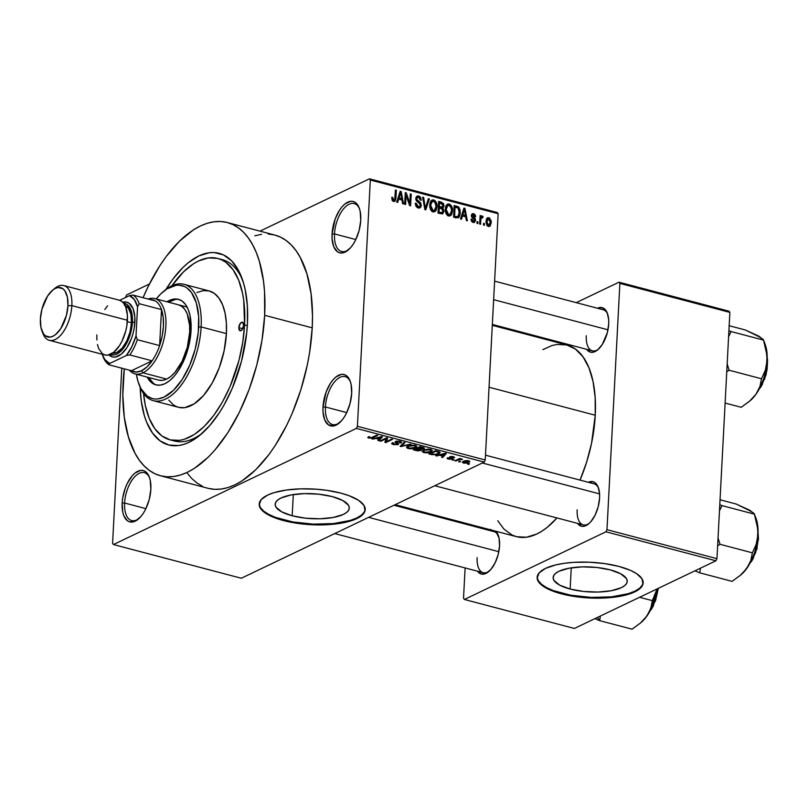 <?xml version="1.0" encoding="UTF-8"?>
<svg xmlns="http://www.w3.org/2000/svg" width="808" height="808" viewBox="0 0 808 808"><rect width="100%" height="100%" fill="white"/><g stroke="black" fill="none" stroke-linecap="round" stroke-linejoin="round"><path stroke-width="1.21" d="M334.502 233.936A24.775 12.271 -75.2 0 0 348.793 249.531A24.775 12.271 104.8 0 1 341.572 251.49A24.775 12.271 104.8 0 1 334.502 233.936L355.813 239.552L334.502 233.936A24.775 12.271 104.8 0 1 354.207 203.576A24.775 12.271 104.8 0 1 359.52 208.848A24.775 12.271 -75.2 0 0 344.996 207.282A24.775 12.271 -75.2 0 0 334.502 233.936L332.058 233.997L334.502 233.936M360.752 220.281A26.543 13.15 104.8 0 1 348.096 250.137A26.543 13.15 104.8 0 1 332.058 233.997L332.078 238.744L333.744 246.713L337.34 251.702L339.703 252.823L342.319 252.965L345.097 252.106L350.682 247.581L353.288 244.087L355.621 239.946L359.156 230.361L360.752 220.281L360.156 211.252L359.055 207.575L355.459 202.576L353.096 201.455L350.48 201.323L344.885 204L342.117 206.707L339.522 210.201L335.199 218.978L332.058 233.997A26.543 13.15 104.8 0 1 343.652 205.091A26.543 13.15 104.8 0 1 359.217 207.969A26.543 13.15 104.8 0 1 360.752 220.281M325.432 406.99A24.775 12.271 -75.2 0 0 339.724 422.584A24.775 12.271 104.8 0 1 332.502 424.543A24.775 12.271 104.8 0 1 325.432 406.99L346.743 412.605L325.432 406.99A24.775 12.271 104.8 0 1 345.137 376.629A24.775 12.271 104.8 0 1 350.45 381.901A24.775 12.271 -75.2 0 0 335.926 380.336A24.775 12.271 -75.2 0 0 325.432 406.99L322.988 407.06L325.432 406.99M351.682 393.334A26.543 13.15 104.8 0 1 339.027 423.19A26.543 13.15 104.8 0 1 322.988 407.06L323.008 411.797L324.675 419.766L328.28 424.766L333.25 426.018L336.027 425.159L341.612 420.635L344.218 417.14L346.551 412.999L350.086 403.414L351.682 393.334L351.086 384.305L349.985 380.629L346.39 375.629L344.026 374.508L341.41 374.377L335.815 377.053L333.048 379.76L330.452 383.255L326.129 392.031L322.988 407.06A26.543 13.15 104.8 0 1 334.583 378.144A26.543 13.15 104.8 0 1 350.147 381.022A26.543 13.15 104.8 0 1 351.682 393.334M124.604 503.01A24.775 12.271 -75.2 0 0 138.895 518.605A24.775 12.271 104.8 0 1 131.674 520.564A24.775 12.271 104.8 0 1 124.604 503.01L145.915 508.636L124.604 503.01A24.775 12.271 104.8 0 1 144.309 472.66A24.775 12.271 104.8 0 1 149.621 477.922A24.775 12.271 -75.2 0 0 135.088 476.356A24.775 12.271 -75.2 0 0 124.604 503.01L122.16 503.081L124.604 503.01M150.844 489.365A26.543 13.15 104.8 0 1 138.198 519.211A26.543 13.15 104.8 0 1 122.16 503.081L122.745 512.11L123.846 515.787L127.442 520.786L129.805 521.907L135.199 521.18L140.784 516.655L143.39 513.161L145.723 509.02L149.258 499.435L150.844 489.365L150.258 480.336L149.157 476.649L145.561 471.66L143.198 470.539L140.582 470.397L134.987 473.074L132.219 475.781L127.28 483.416L125.301 488.052L122.685 498.082L122.16 503.081A26.543 13.15 104.8 0 1 133.754 474.165A26.543 13.15 104.8 0 1 149.318 477.053A26.543 13.15 104.8 0 1 150.844 489.365M570.145 589.042L571.256 567.832L570.145 589.042L559.742 585.174L553.985 580.427L553.147 577.952L553.732 575.538L555.722 573.276L559.035 571.246L569.074 568.206L582.336 566.873L596.789 567.469L610.232 569.872A37.087 12.484 3 0 1 627.23 581.406A37.087 12.484 3 0 1 607.646 591.305A37.087 12.484 3 0 1 570.145 589.042A37.087 12.484 3 0 1 553.147 577.518A37.087 12.484 3 0 1 572.731 567.62A37.087 12.484 3 0 1 610.232 569.872L620.625 573.751L626.392 578.488L627.23 580.962L626.644 583.376L624.655 585.649L621.342 587.679L611.303 590.719L598.041 592.042L583.588 591.456L570.145 589.042M537.168 577.013A53.086 17.877 -177 0 0 561.499 593.183L561.459 593.84A53.086 17.877 3 0 1 537.138 577.346A53.086 17.877 3 0 1 565.166 563.186A53.086 17.877 3 0 1 618.847 566.408L604.667 563.59L589.234 562.186L573.882 562.338L564.348 563.297L555.813 564.893L545.562 568.367L539.158 572.862L537.138 577.972L539.683 583.275L546.582 588.305L557.227 592.628L565.974 594.93L575.639 596.668L591.072 598.061L606.424 597.92L615.959 596.96L628.291 594.335L634.745 591.88L639.481 588.981L643.006 584.022L641.966 578.74L636.472 573.569L630.553 570.408L618.847 566.408A53.086 17.877 3 0 1 643.168 582.901A53.086 17.877 3 0 1 615.14 597.072A53.086 17.877 3 0 1 561.459 593.84L561.499 593.183A53.086 17.877 -177 0 0 614.736 596.466A53.086 17.877 -177 0 0 643.178 582.568M292.193 515.777L293.304 494.567L292.193 515.777L281.8 511.898L276.033 507.161L275.195 504.687L275.781 502.273L277.77 500L281.083 497.981L291.122 494.93L304.384 493.607L318.837 494.193L332.28 496.607A37.087 12.484 3 0 1 349.278 508.131A37.087 12.484 3 0 1 329.694 518.029A37.087 12.484 3 0 1 292.193 515.777A37.087 12.484 3 0 1 275.195 504.253A37.087 12.484 3 0 1 294.779 494.355A37.087 12.484 3 0 1 332.28 496.607L342.683 500.475L348.44 505.222L349.278 507.697L348.692 510.111L346.703 512.373L343.39 514.403L333.351 517.443L320.089 518.776L305.636 518.191L292.193 515.777M259.216 503.748A53.086 17.877 -177 0 0 283.547 519.908L283.517 520.574A53.086 17.877 3 0 1 259.186 504.081A53.086 17.877 3 0 1 287.214 489.911A53.086 17.877 3 0 1 340.895 493.132L326.715 490.315L316.484 489.214L300.96 488.84L286.406 490.022L274.064 492.648L267.61 495.102L261.206 499.586L259.186 504.707L260.388 508.242L265.882 513.413L271.801 516.575L283.517 520.574L297.687 523.392L313.12 524.796L328.472 524.645L338.007 523.685L346.541 522.089L356.793 518.615L363.206 514.12L365.054 510.757L364.024 505.465L358.53 500.293L349.046 495.698L340.895 493.132A53.086 17.877 3 0 1 365.216 509.636A53.086 17.877 3 0 1 337.189 523.796A53.086 17.877 3 0 1 283.517 520.574L283.547 519.908A53.086 17.877 -177 0 0 336.784 523.19A53.086 17.877 -177 0 0 365.226 509.303M477.134 557.651A21.23 10.524 -75.2 0 0 489.284 571.084A21.23 10.524 104.8 0 1 483.194 572.7A21.23 10.524 104.8 0 1 477.134 557.651M499.556 545.824A23.008 11.393 104.8 0 1 488.587 571.7A23.008 11.393 104.8 0 1 477.467 571.185L481.316 574.034L485.982 573.407L490.83 569.478L495.112 562.863L498.172 554.561L499.556 545.824L499.041 537.997L495.829 531.22A23.008 11.393 104.8 0 1 498.223 535.159A23.008 11.393 104.8 0 1 499.556 545.824M586.285 335.764A21.23 10.524 -75.2 0 0 598.445 349.207A21.23 10.524 104.8 0 1 592.345 350.813A21.23 10.524 104.8 0 1 586.285 335.764M597.445 308.242A23.008 11.393 104.8 0 1 607.374 313.272A23.008 11.393 104.8 0 1 608.707 323.947A23.008 11.393 104.8 0 1 597.748 349.824A23.008 11.393 104.8 0 1 586.618 349.309L590.466 352.147L592.739 352.268L597.587 349.945L602.243 344.572L607.323 332.674L608.707 323.947L608.687 319.837L607.242 312.928L605.869 310.393L602.081 307.626L597.405 308.262M577.165 509.818A21.23 10.524 -75.2 0 0 589.325 523.261A21.23 10.524 104.8 0 1 583.225 524.867A21.23 10.524 104.8 0 1 577.165 509.818M588.325 482.295A23.008 11.393 104.8 0 1 598.253 487.325A23.008 11.393 104.8 0 1 599.587 498.001A23.008 11.393 104.8 0 1 588.618 523.867A23.008 11.393 104.8 0 1 577.498 523.362L581.346 526.2L583.618 526.321L588.466 523.998L590.86 521.655L595.143 515.039L598.203 506.727L599.587 498.001L599.566 493.89L598.122 486.982L595.001 482.649L592.961 481.679L588.285 482.315M391.89 443.956L397.314 444.764L398.778 443.612L396.294 441.804L399.314 441.663L400.344 442.208L399.879 442.784L400.919 442.986L401.596 442.117L399.485 441.148L396.405 441.158L394.991 442.218L397.425 444.147L394.011 444.198L393.031 443.602L393.526 442.915L392.496 442.703L391.89 443.956M172.245 440.31A93.789 46.47 -75.2 0 0 202.303 433.189A93.789 46.47 104.8 0 1 174.437 441.006L169.993 439.835A93.789 46.47 104.8 0 1 143.541 393.496L145.288 405.283L149.177 418.291L154.782 428.644L161.883 435.936L170.225 439.895L179.467 440.37L184.325 439.289L194.253 434.532L204.182 426.503L213.706 415.494L222.473 401.94L230.139 386.355L238.946 360.499L242.703 342.582L244.572 324.907A93.789 46.47 104.8 0 1 169.983 439.835M247.44 323.533A99.101 49.096 104.8 0 1 200.222 434.987A99.101 49.096 104.8 0 1 140.178 387.406L141.218 400.697L144.359 415.655L146.642 422.2L152.571 433.139L160.075 440.845L168.882 445.036L178.649 445.531L183.78 444.39L189.001 442.329L199.546 435.542L209.868 425.432L219.584 412.393L224.089 404.929L232.189 388.466L241.501 361.146L246.703 332.795L247.44 323.533L247.369 305.848L245.238 289.83L243.42 282.638L238.39 270.236L231.643 260.863L223.442 254.894L214.11 252.54L209.131 252.752L198.768 255.964L188.234 262.741L183.012 267.408L172.952 279.033L166.014 289.375A99.101 49.096 104.8 0 1 241.713 277.568A99.101 49.096 104.8 0 1 247.44 323.533M208.413 488.396L214.736 489.335L221.321 489.052L228.098 487.537L234.997 484.82L241.966 480.911L255.823 469.69L269.125 454.328L275.407 445.269L286.931 424.826L292.062 413.646L300.818 389.89L307.303 365.044L309.605 352.52L312.221 327.846A130.947 64.882 -75.2 0 0 274.831 235.057L227.27 222.523A130.947 64.882 104.8 0 1 264.66 315.302L312.221 327.846L312.514 315.938L311.05 293.556L306.909 273.791L300.253 257.409L296.061 250.682L291.334 245.036L286.133 240.501L280.507 237.138L274.498 234.966L268.175 234.027M123.119 382.982A130.947 64.882 104.8 0 1 124.301 368.842L122.826 394.89L124.291 417.271L128.432 437.027L135.088 453.419L139.289 460.136L144.006 465.792L149.207 470.327L154.833 473.69L160.843 475.851L167.175 476.801L173.75 476.508L180.527 475.003L187.436 472.276L194.405 468.367L208.252 457.156L215.009 449.955L227.836 432.724L239.37 412.282L249.147 389.416L256.803 365.004L262.034 339.976L264.66 315.302A130.947 64.882 104.8 0 1 160.509 475.771A130.947 64.882 104.8 0 1 123.119 382.982M160.509 475.771L208.07 488.305A130.947 64.882 -75.2 0 0 312.221 327.846L264.66 315.302L264.559 291.93L263.479 281.022L259.348 261.257L256.318 252.601L252.692 244.874L248.49 238.148L243.774 232.492L238.572 227.957L232.936 224.594L226.937 222.432L220.604 221.493L214.029 221.776L207.252 223.281L200.344 226.008L193.375 229.916L179.517 241.137L166.216 256.5L159.934 265.559L148.409 286.002L143.056 297.708A130.947 64.882 104.8 0 1 227.27 222.523M580.003 480.154L586.628 462.176L591.527 443.38L595.254 415.221L489.052 387.224L595.254 415.221A99.101 49.096 -75.2 0 0 566.953 345.006L492.294 325.321M126.543 294.95L149.399 284.022L126.543 294.95L125.472 297.526L126.543 294.95M259.994 231.149L369.448 178.81L497.274 212.504L498.142 213.716L370.316 180.022L357.409 426.291L485.234 459.984L498.142 213.716L485.234 459.984L484.194 462.105L241.289 578.245L113.453 544.552L356.368 428.412L484.194 462.105L241.289 578.245L113.453 544.552L112.585 543.35L121.766 368.165L112.585 543.35L113.453 544.552L356.368 428.412L484.194 462.105L485.234 459.984L357.409 426.291L356.368 428.412L357.409 426.291L370.316 180.022L369.448 178.81L370.316 180.022L498.142 213.716L497.274 212.504L369.448 178.81L259.994 231.149M463.539 463.115L467.307 463.105L469.832 461.53L467.872 460.55L464.711 460.732L462.348 462.004L463.539 463.115L463.58 462.439L463.539 463.115L468.751 462.58L469.842 461.62L468.579 460.701L463.428 461.206L462.287 462.196L463.539 463.115M455.864 461.025L459.55 459.388L462.58 459.308L459.954 459.065L460.732 458.691L459.782 458.439L454.914 460.772L462.58 459.308L459.954 459.065L460.732 458.691L459.782 458.439L454.914 460.772L455.864 461.025M452.207 458.954L450.904 456.5L452.712 456.55L453.116 457.722L454.157 457.924L454.197 456.995L454.157 457.924L453.349 456.682L449.834 456.783L451.339 458.49L451.389 457.591L451.147 458.762L449.107 458.793L447.612 457.752L448.349 459.106L451.48 459.207L452.733 458.419L450.874 456.985L454.51 457.621L452.904 456.581L449.43 457.096L451.339 458.49L450.743 458.894L447.39 457.914L447.238 458.601L448.349 459.106L448.389 458.439L448.349 459.106L452.743 458.469M431.603 454.631L436.613 454.651L439.401 453.49L440.128 452.409L435.532 450.692L428.836 453.894L431.603 454.631L431.634 454.056L431.603 454.631L438.572 453.955L439.552 451.844L435.532 450.692L428.836 453.894L431.603 454.631M423.846 448.864L423.907 447.703L423.846 448.864L422.927 447.369L419.988 446.602L413.292 449.804L417.857 450.884L421.069 450.389L421.423 449.268L423.634 448.955L424.382 448.087L419.988 446.602L413.292 449.804L416.221 450.571L416.251 449.995L416.221 450.571L421.069 450.389L421.423 449.268L424.422 448.278M401.041 446.571L410.706 444.158L401.303 446.056L404.99 442.643L404.01 442.39L400.122 446.329L401.041 446.571L401.111 445.329L401.041 446.571L410.706 444.158L401.303 446.056L404.99 442.643L404.01 442.39L400.122 446.329L401.041 446.571M380.861 441.249L386.224 438.694L384.85 442.299L385.86 442.572L392.557 439.37L391.617 439.118L386.244 441.683L387.618 438.067L386.618 437.805L379.922 441.006L380.861 441.249L380.901 440.532L380.861 441.249L386.224 438.694L384.85 442.299L385.86 442.572L392.557 439.37L391.617 439.118L386.244 441.683L387.618 438.067L386.618 437.805L379.922 441.006L380.861 441.249M367.761 437.512L371.357 438.239L377.7 435.451L376.75 435.199L370.781 437.855L369.296 437.663L369.842 436.795L368.812 436.593L367.761 437.441L368.771 438.128L373.155 437.623L377.7 435.451L376.75 435.199L371.125 437.795L369.599 437.764L369.842 436.795L368.812 436.593L367.761 437.471M372.942 439.158L375.76 438.421L379.033 439.279L377.851 440.451L378.841 440.714L382.517 436.724L371.943 438.896L375.76 438.421L379.033 439.279L377.851 440.451L378.841 440.714L382.517 436.724L372.942 439.158M406.545 447.309L407.454 448.278L410.05 448.804L415.282 447.844L416.625 446.875L416.433 445.854L411.424 445.006L406.919 446.592L406.545 447.309L408.212 448.521L411.939 448.753L415.282 447.844L416.766 446.481L415.08 445.238L407.909 445.966L406.545 447.309M422.079 451.399L423.745 452.621L427.483 452.844L430.826 451.945L432.3 450.46L428.553 449.046L423.442 450.056L422.079 451.399L423.745 452.621L427.483 452.844L430.826 451.945L432.3 450.581L430.624 449.339L423.442 450.056L422.079 451.399M436.714 455.975L439.532 455.237L442.804 456.096L441.623 457.267L442.612 457.53L446.289 453.53L435.724 455.712L439.532 455.237L442.804 456.096L441.623 457.267L442.612 457.53L446.289 453.53L445.299 453.268L435.724 455.712L436.714 455.975M453.157 460.308L454.116 459.853L453.167 459.601L452.207 460.055L454.116 459.853L453.167 459.601L453.157 460.308M459.641 462.014L460.6 461.56L459.651 461.307L458.691 461.772L460.6 461.56L459.651 461.307L458.691 461.772L459.641 462.014M468.559 464.368L469.519 463.913L468.569 463.661L467.61 464.115L469.519 463.913L468.569 463.661L467.61 464.115L468.559 464.368M484.477 223.604L484.386 225.27L483.436 225.018L483.527 223.362L484.477 223.604L483.527 223.362L483.436 225.018L484.386 225.27L484.477 223.604L483.487 224.079L484.477 223.604M482.184 215.948L479.992 217.625L480.972 217.16L481.043 215.807L480.063 216.271L481.043 215.807L480.104 215.554L479.659 224.028L480.598 224.271L480.831 219.887L479.851 220.352L480.831 219.887L480.598 224.271L479.659 224.028L480.104 215.554L481.043 215.807L480.972 217.16L481.952 215.928L483.063 216.635L482.729 217.776L481.265 217.817L480.831 219.887L481.103 218.2L482.729 217.776L483.063 216.635L481.76 215.988M477.993 221.897L477.902 223.564L476.952 223.311L477.043 221.644L477.993 221.897L477.043 221.644L476.952 223.311L477.902 223.564L477.993 221.897L477.003 222.372L477.993 221.897M475.609 220.332L474.104 222.533L472.488 222.19L471.428 220.998L471.014 219.14L471.963 219.241L473.306 221.281L474.649 220.301L471.448 216.564L472.165 213.807L474.023 213.837L475.377 215.211L475.659 216.685L474.7 216.584L473.569 214.908L472.286 215.615L475.074 218.281L475.609 220.332L472.286 215.615L473.569 214.908L474.7 216.584L475.659 216.685L473.589 213.686L472.296 213.746L471.337 215.534L474.649 220.301L473.306 221.281L471.963 219.241L471.014 219.14L473.175 222.473L474.518 222.402L475.609 220.332L474.508 220.857L475.609 220.332M462.459 215.968L461.459 219.231L460.469 218.968L463.954 208.08L464.954 208.343L467.357 220.786L466.368 220.523L465.731 216.827L462.459 215.968L465.731 216.827L466.368 220.523L467.357 220.786L464.954 208.343L463.954 208.08L460.469 218.968L461.459 219.231L462.459 215.968L461.247 216.544L462.459 215.968M448.571 215.978L446.42 214.312L445.329 211.332L445.491 207.191L446.43 205.03L448.288 203.939L450.086 204.414L452.318 208.05L451.874 214.069L450.511 215.736L448.571 215.978L451.369 214.918L452.531 210.979C452.864 207.797 451.753 205.484 449.208 204.03L447.47 204.172L445.228 209.201L445.955 213.443L448.571 215.978M433.027 211.888L430.876 210.211L429.785 207.232L429.947 203.101L430.896 200.929L432.371 199.909L434.108 200.091L435.603 201.293L436.785 203.949L436.33 209.969L434.967 211.646L433.027 211.888L435.835 210.817L436.997 206.888C437.32 203.697 436.219 201.384 433.664 199.94L431.937 200.071L429.684 205.101L430.411 209.343L433.027 211.888M393.597 201.495L392.153 200.273L391.739 197.324L392.688 197.415L393.375 199.99L394.708 199.697L395.415 190.011L396.354 190.254L395.476 200.626L393.597 201.495L394.718 201.434L395.94 198.162L396.354 190.254L395.415 190.011L394.779 199.526L393.708 200.142L392.688 197.415L391.739 197.324L392.153 200.273L393.597 201.495M398.687 199.152L397.688 202.414L396.688 202.151L400.182 191.264L401.172 191.526L403.586 203.969L402.596 203.707L401.96 200.01L398.687 199.152L401.96 200.01L402.596 203.707L403.586 203.969L401.172 191.526L400.182 191.264L396.688 202.151L397.688 202.414L398.687 199.152L397.465 199.738L398.687 199.152M406.101 195.183L405.606 204.505L404.667 204.252L405.273 192.607L406.283 192.87L409.787 203.262L410.272 193.93L411.221 194.173L410.605 205.818L409.595 205.555L406.101 195.183L409.595 205.555L410.605 205.818L411.221 194.173L410.272 193.93L409.787 203.262L406.283 192.87L405.273 192.607L404.667 204.252L405.606 204.505L406.101 195.183L405.111 195.657L406.101 195.183M421.321 205.373L420.766 207.161L419.372 208.07L417.534 207.737L415.918 206.192L415.261 203.212L416.221 203.313L416.726 205.404L417.887 206.464L419.433 206.646L420.322 205.555L419.998 203.747L416.736 201.273L415.888 199.647L416.019 197.283L417.554 195.91L419.524 196.344L420.705 197.546L421.311 200.212L420.362 200.111L419.817 198.132L418.433 197.303L417.039 197.758L416.756 199.394L420.635 202.858L421.321 205.373L420.029 202.222L416.968 200.02L416.736 198.748L417.463 197.384L418.605 197.354L420.362 200.111L421.311 200.212L418.645 195.98L417.09 196.051L415.787 198.465L420.372 205.151L419.564 206.596L418.352 206.636L416.221 203.313L415.261 203.212L418.191 207.979L419.938 207.898L421.321 205.373L420.211 205.909L421.321 205.373M429.371 198.96L425.786 209.828L424.867 209.585L422.675 197.192L423.655 197.455L425.341 208.323L428.381 198.697L429.371 198.96L428.381 198.697L425.341 208.323L423.655 197.455L422.675 197.192L424.867 209.585L425.786 209.828L429.371 198.96L428.099 199.566L429.371 198.96M444.026 211.161L442.451 213.918L438.037 213.049L438.653 201.404L443.451 203.454L444.006 206.141L442.885 207.969L444.026 211.161L442.885 207.969L444.036 205.798L441.592 202.182L438.653 201.404L438.037 213.049L442.734 213.817L444.026 211.161L442.956 211.676L444.026 211.161M460.237 212.938L459.681 215.958L458.49 217.695L453.581 217.15L454.187 205.505L458.924 207.363L459.994 209.666L460.237 212.938L458.328 206.808L454.187 205.505L453.581 217.15L458.267 217.827L460.237 212.938L459.237 213.413L460.237 212.938M491.234 222.695L490.173 226.008L488.699 226.543L487.143 225.725L485.941 222.139L487.032 218.15L489.466 217.968L491.133 220.766L491.234 222.695L488.82 217.695L487.547 217.786L485.962 221.392L488.365 226.472L489.648 226.381L491.234 222.695L490.224 223.18L491.234 222.695M574.377 628.462L464.388 599.465L605.929 531.795L715.918 560.792L574.377 628.462L715.918 560.792L716.959 558.661L729.866 312.393L619.877 283.406L606.97 529.674L716.959 558.661L715.918 560.792L605.929 531.795L464.388 599.465L463.519 598.263L465.105 567.933L463.519 598.263L464.388 599.465L574.377 628.462M515.827 331.533L517.019 330.957L515.827 331.533M576.235 302.647L619.009 282.194L728.998 311.191L729.866 312.393L716.959 558.661L606.97 529.674L605.929 531.795L606.97 529.674L619.877 283.406L619.009 282.194L619.877 283.406L729.866 312.393L728.998 311.191L619.009 282.194L576.235 302.647M467.428 523.736L467.377 524.604L467.428 523.736M490.658 529.391L488.254 530.139M580.023 480.104A99.101 49.096 -75.2 0 0 595.254 415.221L595.173 397.536L593.042 381.517L588.941 367.771L583.023 356.833L575.508 349.127L566.701 344.945L556.934 344.44L551.803 345.582L542.875 349.642M497.768 520.756L503.95 529.109L512.141 535.078L516.696 536.724L526.462 537.219L536.815 534.017L542.087 531.058L547.359 527.23L556.965 517.948A99.101 49.096 -75.2 0 1 516.433 536.653L395.152 504.677M594.052 483.8A21.23 10.524 104.8 0 1 598.556 488.204M393.961 505.252L494.021 531.634A21.23 10.524 104.8 0 1 498.526 536.037M603.172 309.747A21.23 10.524 104.8 0 1 607.687 314.15M261.59 234.31L254.813 235.825M186.85 472.68L191.567 478.336L196.768 482.861L202.404 486.224M217.796 258.449A93.789 46.47 104.8 0 1 244.572 324.907L247.319 325.634L244.572 324.907L243.733 300.354L242.481 293.001L238.602 279.992L232.997 269.65L225.887 262.348L221.857 259.944L217.554 258.388L208.312 257.914L198.516 260.954L193.516 263.751L183.598 271.781L171.953 285.739A93.789 46.47 104.8 0 1 217.796 258.449L222.251 259.631A93.789 46.47 104.8 0 1 242.642 280.164A93.789 46.47 -75.2 0 0 219.998 259.156M488.295 530.119A23.008 11.393 104.8 0 1 489.678 529.604M391.718 197.879L392.688 197.415L391.718 197.879M392.446 200.748L393.708 200.142L392.446 200.748M394.779 199.526L393.708 200.142M395.375 190.728L396.354 190.254L395.375 190.728M394.94 198.637L395.94 198.162L394.94 198.637M399.899 192.132L401.172 191.526L399.899 192.132M399.071 197.879L400.132 194.718L398.879 195.314L400.132 194.718L400.687 192.627L399.576 193.162L400.687 192.627L401.707 198.566L399.849 199.455L401.707 198.566L399.071 197.879L397.879 198.445L399.071 197.879L401.707 198.566L400.687 192.627L399.071 197.879M405.232 193.375L406.283 192.87L405.232 193.375M408.959 203.656L409.787 203.262L408.959 203.656M410.232 194.647L411.221 194.173L410.232 194.647M415.272 203.768L416.221 203.313L415.272 203.768M416.888 207.333L418.352 206.636L416.888 207.333M416.039 197.223L418.645 195.98L416.039 197.223M415.807 199.192L416.736 198.748L415.807 199.192M416.15 200.404L416.968 200.02L416.15 200.404M417.261 201.737L418.423 201.182L417.261 201.737M418.857 202.778L420.029 202.222L418.857 202.778M422.786 197.859L423.655 197.455L422.786 197.859M424.362 206.727L425.069 206.393L424.362 206.727M424.695 208.636L425.341 208.323L424.695 208.636M430.563 201.424L433.664 199.94L430.563 201.424M435.987 207.363L436.997 206.888L435.987 207.363L436.047 206.606L434.351 210.434L431.704 211.191L433.098 210.524L430.634 205.373L432.29 201.394L433.603 201.303L435.785 203.858L436.057 206.262L434.977 202.252L433.421 201.263L431.957 201.606L430.634 205.373L429.674 205.828L430.634 205.373L431.613 209.454L432.926 210.474L434.411 210.403L435.987 207.363M432.745 211.201L432.543 211.716M433.441 211.969L435.835 210.817L433.441 211.969M432.512 211.797L432.856 210.838M432.159 209.191L432.038 209.928M439.724 203.071L441.592 202.182L439.724 203.071M442.996 206.292L444.036 205.798L442.996 206.292M441.703 208.535L442.885 207.969L441.703 208.535M439.34 206.494L439.522 203.02L438.542 203.485L441.168 203.454L443.077 205.737L442.117 207.111L438.289 208.312L441.118 206.959L439.34 206.494L438.36 206.969L442.703 206.848L442.734 204.283L439.522 203.02L439.34 206.494M440.188 208.1L442.117 207.111M439.057 211.938L439.269 207.858L438.289 208.323L441.138 208.353L443.087 210.928L442.047 212.585L439.986 213.564L442.047 212.585L439.199 213.363L441.067 212.474L438.077 212.413L442.501 212.383L443.087 210.928L442.612 209.181L439.269 207.858L439.057 211.938M440.047 213.585L442.047 212.585M446.107 205.515L449.208 204.03L446.107 205.515M451.521 211.464L452.531 210.979L451.521 211.464L451.591 210.696L449.884 214.534L447.248 215.281L448.632 214.625L446.178 209.464L447.834 205.495L449.137 205.394L451.329 207.959L451.601 210.363L450.521 206.343L449.137 205.394L447.501 205.697L446.178 209.464L445.218 209.928L446.178 209.464L447.157 213.544L448.632 214.625L449.955 214.504L451.521 211.464M448.278 215.302L448.087 215.817M448.975 216.059L451.369 214.918L448.975 216.059M448.046 215.898L448.389 214.928M447.703 213.292L447.582 214.029M454.086 207.525L456.843 206.202L454.086 207.525M456.752 207.555L458.328 206.808L456.752 207.555M455.752 218.039L456.166 216.736M454.591 216.039L455.066 207.111L454.076 207.585L455.066 207.111L458.075 208.141L459.298 212.676L457.884 216.493L454.439 217.372L456.298 216.483L453.611 216.504L457.803 216.534L459.136 214.09L458.793 209.121L457.752 207.929L455.066 207.111L454.591 216.039M463.681 208.949L464.954 208.343L463.681 208.949M462.853 214.686L463.913 211.534L462.661 212.13L463.913 211.534L464.459 209.444L463.348 209.969L464.459 209.444L465.489 215.382L463.62 216.271L465.489 215.382L462.853 214.686L461.661 215.261L462.853 214.686L465.489 215.382L464.459 209.444L462.853 214.686M471.064 219.665L471.963 219.241L471.064 219.665M472.054 221.877L473.306 221.281L472.054 221.877M472.337 222.099L473.306 221.281M471.498 214.686L473.589 213.686L471.498 214.686M472.286 215.615L473.569 214.908M471.559 216.877L472.559 216.393L471.559 216.877M472.246 217.817L473.609 217.16L472.246 217.817M479.962 218.12L483.063 216.635L479.962 218.12M481.103 218.2L482.053 217.443M486.547 218.786L488.82 217.695L486.547 218.786M486.911 221.634L488.739 218.907L490.284 222.523L488.456 225.27L487.254 225.846L488.456 225.27L486.911 221.634L485.941 222.099L486.911 221.634L487.618 224.705L489.305 225.129L490.284 222.523L489.567 219.463L487.709 219.17L486.911 221.634M486.163 219.847L488.739 218.907M487.466 226.028L488.456 225.27M369.599 437.764L369.842 436.795M373.185 436.906L373.155 437.623L373.185 436.906M368.852 436.603L368.771 438.128L368.852 436.603M378.912 439.401L378.841 440.714L378.912 439.401M379.063 438.714L379.033 439.279L379.063 438.714M376.861 438.128L381.416 436.482L379.487 438.825L376.881 437.643L381.386 436.936L379.487 438.825L376.861 438.128M386.446 437.886L386.244 441.683L386.446 437.886M386.042 439.158L385.86 442.572L386.042 439.158M386.264 437.966L386.224 438.694L386.264 437.966M400.919 442.986L400.99 441.602L400.919 442.986L400.071 441.279L395.536 441.451L397.304 444.218L394.233 444.259L393.526 442.915L392.496 442.703L391.678 443.511L393.365 444.612L393.405 443.946L393.365 444.612L398.263 444.461L398.415 443.319L396.082 442.117L396.465 441.713L399.314 441.663L399.879 442.784L400.919 442.986L401.626 442.279M393.041 442.814L393.001 443.461L393.526 442.915M397.688 442.966L397.304 444.218M395.536 441.451L394.95 442.037M400.394 441.38L399.879 442.784M399.344 441.128L399.314 441.663L399.344 441.128M396.496 441.138L396.465 441.713L396.496 441.138M398.263 444.461L398.415 443.319M402.051 444.38L401.99 445.461L402.051 444.38M401.364 445.077L401.303 446.056L401.364 445.077M415.332 446.935L415.282 447.844L415.332 446.935M408.242 447.874L408.212 448.521L408.242 447.874M408.838 446.218L414.302 445.622L414.332 445.077L415.474 446.763L414.363 447.592L408.979 448.147L407.737 447.208L408.878 445.561L408.838 446.218L413.544 445.461L415.544 446.46L413.888 447.794L410.545 448.359L407.858 447.561L408.838 446.218M415.605 445.4L415.474 446.763M421.069 450.389L421.423 449.268M418.15 448.177L420.18 446.652L420.15 447.218L421.796 447.652L421.826 447.087L422.786 448.672L418.15 448.177L418.191 447.46L418.15 448.177L420.15 447.218L423.18 448.268L421.524 448.915L418.15 448.177M415.019 449.672L417.372 448.551L417.413 447.834L417.372 448.551L419.241 449.046L419.271 448.47L420.12 450.147L415.019 449.672L415.06 448.955L415.019 449.672L417.372 448.551L420.493 449.874L418.403 450.45L415.019 449.672M420.604 448.814L420.12 450.147M423.22 447.46L422.786 448.672M430.866 451.036L430.826 451.945L430.866 451.036M423.786 451.965L423.745 452.621L423.786 451.965M424.382 450.309L429.846 449.713L429.876 449.177L431.007 450.854L429.896 451.682L424.523 452.248L423.271 451.298L424.412 449.652L424.382 450.309L429.078 449.561L431.088 450.551L429.432 451.894L426.079 452.46L423.392 451.662L424.382 450.309M431.149 449.5L431.007 450.854M440.138 452.561L439.552 451.844M438.582 452.177L437.633 453.702L434.835 454.5L430.563 453.773L430.603 453.056L430.563 453.773L435.694 451.319L438.724 452.278L438.572 453.955L438.613 453.106L435.623 454.379L430.563 453.773L435.724 450.743L435.694 451.319L437.37 451.763L437.401 451.187L438.582 452.177L438.613 451.51L438.885 452.631L438.946 451.611M442.683 456.217L442.612 457.53L442.683 456.217M442.834 455.52L442.804 456.096L442.834 455.52M439.562 454.732L439.532 455.237L439.562 454.732M440.633 454.944L445.188 453.298L443.269 455.641L440.663 454.45L445.168 453.753L443.269 455.641L440.633 454.944M447.612 457.752L447.127 458.318M449.107 458.793L448.642 457.954M452.692 457.025L453.116 457.722M450.814 456.51L450.793 457.035M459.984 458.5L459.954 459.065L459.984 458.5M461.651 458.894L461.61 459.57L461.651 458.894M459.601 458.53L459.55 459.388L459.601 458.53M458.419 459.096L458.378 459.813L458.419 459.096M468.842 460.772L468.751 462.58L468.842 460.772M467.862 461.025L468.63 461.53L468.286 462.045L465.034 462.903L463.489 462.196L463.843 461.762L467.862 461.025L467.751 462.348L464.267 462.782L464.408 460.823L464.378 461.459L467.882 460.56L468.64 461.61L468.68 460.732M464.267 462.782L463.55 461.156M259.227 504.041L260.418 507.576L263.61 511.06L268.67 514.363L275.397 517.352L292.799 521.938L313.161 524.129L333.371 523.584L350.379 520.392L356.833 517.948L361.57 515.039L364.418 511.797L365.256 508.343M537.168 577.306L538.37 580.851L541.562 584.335L546.612 587.638L553.349 590.618L570.751 595.213L591.102 597.395L611.323 596.86L628.321 593.668L634.775 591.214L639.522 588.315L642.36 585.073L643.198 581.619M238.835 327.654A4.424 2.192 104.8 0 1 242.36 322.23A4.424 2.192 104.8 0 1 243.622 325.361L241.946 329.916L239.713 330.603L238.835 327.654L240.511 323.099L242.733 322.412L243.622 325.361A4.424 2.192 104.8 0 1 240.097 330.785A4.424 2.192 104.8 0 1 238.835 327.654L242.743 328.684L238.835 327.654M179.144 299.536A44.238 21.917 -75.2 0 0 168.478 302.182L175.427 299.455M166.993 301.788A44.238 21.917 104.8 0 1 178.417 299.314A44.238 21.917 104.8 0 1 191.042 330.654L190.163 338.996L185.8 355.702L178.608 370.327L174.265 376.144L169.66 380.659L164.953 383.689L160.327 385.123L155.974 384.901L152.035 383.032L147.147 377.084A44.238 21.917 104.8 0 0 155.853 384.871L155.853 384.871A44.238 21.917 104.8 0 0 191.042 330.654L190.062 315.605L188.224 309.474L185.577 304.596L182.234 301.152L178.295 299.283L173.932 299.061L166.993 301.788M164.085 290.951A60.166 29.805 104.8 0 1 183.961 284.305A60.166 29.805 104.8 0 1 201.131 326.937L198.697 326.998A58.398 28.936 104.8 0 1 173.185 390.607A58.398 28.936 104.8 0 1 138.956 384.265A58.398 28.936 104.8 0 1 136.36 374.235L137.946 381.285L140.915 388.587L147.208 396.132L152.399 398.596L155.217 399.021L158.156 398.889L164.256 397.001L173.538 390.254L182.275 379.366L189.708 365.256L195.193 349.167L198.263 332.452L198.647 316.574L196.324 302.899L191.486 292.597L187.062 288.052L184.547 286.547L179.053 285.163L176.114 285.295L166.903 288.921L160.731 293.92L156.207 298.95A58.398 28.936 104.8 0 1 163.408 291.506A58.398 28.936 104.8 0 1 198.697 326.998L201.131 326.937A60.166 29.805 104.8 0 1 153.288 400.657A60.166 29.805 104.8 0 1 139.269 385.083A60.166 29.805 -75.2 0 0 139.582 385.931A60.166 29.805 -75.2 0 0 174.851 392.466A60.166 29.805 -75.2 0 0 201.131 326.937L226.402 333.593L201.131 326.937A60.166 29.805 -75.2 0 0 164.781 290.365L163.408 291.506M153.288 400.657L178.548 407.323A60.166 29.805 -75.2 0 0 226.402 333.593L224.139 350.692L219.281 367.65L212.221 383.012L203.596 395.466L194.122 403.919L184.638 407.666L178.709 407.363L175.942 406.363L173.356 404.818L168.801 400.142M178.548 304.838A38.935 19.291 104.8 0 1 189.658 332.421A38.935 19.291 104.8 0 1 158.701 380.124L134.916 373.862A38.935 19.291 104.8 0 1 129.351 370.165A38.935 19.291 -75.2 0 0 142.925 372.821A38.935 19.291 -75.2 0 0 165.802 327.331A38.935 19.291 -75.2 0 0 148.106 299.031A38.935 19.291 104.8 0 1 154.762 298.566A38.935 19.291 104.8 0 1 165.084 333.593A38.935 19.291 104.8 0 1 142.925 372.821L166.701 379.093L162.63 380.346L158.792 380.154M196.859 292.567L203.141 290.617L209.07 290.92L214.423 293.466L218.978 298.142L222.574 304.788L225.068 313.13L226.361 322.857L226.402 333.593A60.166 29.805 -75.2 0 0 209.222 290.961L183.961 284.305M156.611 385.042A44.238 21.917 -75.2 0 1 148.632 377.477L153.53 383.426M178.447 304.808L181.901 306.454L184.85 309.484L187.183 313.777L189.627 325.473L189.658 332.421L187.325 347.198L182.143 361.257L174.902 372.458L170.841 376.427L166.701 379.093L142.925 372.821A38.935 19.291 104.8 0 1 134.916 373.862M493.637 299.667L607.98 329.805L493.637 299.667M498.829 551.682L368.62 517.362L498.829 551.682M599.566 493.9L482.326 462.994L599.566 493.9M102.495 355.116L103.121 356.783A37.158 18.412 -75.2 0 0 109.141 364.842L109.666 363.489A35.39 17.534 104.8 0 1 102.495 355.116A35.39 17.534 104.8 0 1 102.182 354.247L104.818 359.55L109.666 363.489L126.341 355.52L131.866 346.622L136.027 335.825L137.542 306.818L139.218 303.717A37.158 18.412 -75.2 0 0 132.966 295.041L155.267 300.919L132.966 295.041A37.158 18.412 104.8 0 1 139.218 303.717L161.509 309.595L159.62 345.592L137.33 339.714L136.027 335.825L137.542 306.818L139.218 303.717L161.509 309.595L159.62 345.592L162.216 335.906L163.438 326.22L163.196 317.231L161.509 309.595A37.158 18.412 -75.2 0 0 155.267 300.919L150.187 299.586A37.158 18.412 104.8 0 1 155.267 300.919A37.158 18.412 104.8 0 1 161.509 309.595A37.158 18.412 104.8 0 1 159.62 345.592A37.158 18.412 104.8 0 1 152.126 360.822A37.158 18.412 104.8 0 1 141.521 370.761L142.925 372.821L141.521 370.761L146.955 366.923L152.126 360.822L131.441 370.721L136.219 372.064L141.521 370.761A37.158 18.412 104.8 0 1 131.441 370.721L109.141 364.842L109.666 363.489L126.341 355.52L129.836 354.944L152.126 360.822L131.441 370.721L109.141 364.842A37.158 18.412 104.8 0 1 102.899 356.176M132.966 295.041L129.482 295.617L119.665 300.303L129.482 295.617A35.39 17.534 104.8 0 1 137.542 306.818L134.33 299.556L129.482 295.617L132.966 295.041M152.126 360.822A37.158 18.412 -75.2 0 0 159.62 345.592L137.33 339.714A37.158 18.412 104.8 0 1 129.836 354.944L152.126 360.822M129.836 354.944A37.158 18.412 -75.2 0 0 137.33 339.714L136.027 335.825A35.39 17.534 104.8 0 1 126.341 355.52L129.836 354.944M49.328 340.32L104.919 354.975A28.31 14.029 -75.2 0 0 127.442 320.281L71.851 305.626A28.31 14.029 -75.2 0 0 54.742 288.416L52.54 290.234A25.482 12.625 104.8 0 1 67.943 305.727L71.851 305.626L127.442 320.281A28.31 14.029 -75.2 0 0 119.352 300.212L63.771 285.557A28.31 14.029 104.8 0 1 71.851 305.626A28.31 14.029 104.8 0 1 49.328 340.32A28.31 14.029 104.8 0 1 42.4 331.957M41.875 330.714L42.885 333.391A28.31 14.029 -75.2 0 0 59.479 336.461A28.31 14.029 -75.2 0 0 71.851 305.626L67.943 305.727A25.482 12.625 104.8 0 1 56.812 333.482A25.482 12.625 104.8 0 1 41.875 330.714A25.482 12.625 104.8 0 1 40.4 318.897L41.925 309.222L47.561 296.051L52.712 290.092L55.429 288.355L58.085 287.527L62.862 288.729L64.802 290.708L67.377 297.061L67.943 305.727L66.418 315.393L60.782 328.573L55.631 334.532L52.914 336.269L50.258 337.098L45.48 335.896L43.541 333.906L40.966 327.563L40.4 318.897A25.482 12.625 104.8 0 1 52.54 290.234M134.875 322.24A28.31 14.029 -75.2 0 0 122.796 302.243L126.715 302.152L129.23 303.354L133.067 308.676L134.855 317.18L134.31 327.573L133.179 332.977L131.522 338.259L126.917 347.622L121.19 354.237L115.221 357.096L112.423 356.944L108.918 354.904A28.31 14.029 -75.2 0 0 124.937 350.389A28.31 14.029 -75.2 0 0 134.875 322.24L132.431 322.301L134.875 322.24M123.725 303.303A26.543 13.15 104.8 0 1 132.431 322.301L129.29 337.32L124.967 346.107L119.604 352.298L116.776 354.116L113.999 354.975L110.242 354.439A26.543 13.15 104.8 0 0 132.431 322.301L132.411 317.564L130.734 309.585L127.139 304.596L123.725 303.303M112.433 353.248A24.775 12.271 -75.2 0 0 131.472 322.756L127.351 321.675L131.472 322.756A24.775 12.271 -75.2 0 0 125.048 305.414M53.621 289.416A28.31 14.029 104.8 0 1 63.771 285.557M119.281 300.192L121.796 301.394L123.947 303.596L125.634 306.717L127.422 315.221L126.876 325.614L125.745 331.017L121.968 341.249L119.483 345.662L113.756 352.278L107.787 355.136L105 354.985L102.475 353.793L98.637 348.47L97.465 344.541M96.859 339.966L96.839 334.906M104.798 309.525L107.575 305.798M111.837 353.136L116.867 352.46L122.079 348.228L126.684 341.107L129.987 332.159L131.472 322.756L130.926 314.332L128.411 308.161L124.341 305.192M725.119 403.061L741.229 407.303L725.119 403.061M726.756 371.801L729.129 370.236L761.49 378.77L759.914 386.537L755.985 394.254L749.501 401.243L741.229 407.303L750.157 400.707A35.613 17.645 -75.2 0 0 755.985 394.254L760.257 387.032L763.671 378.629L766.024 369.63L767.135 360.651L765.317 370.276L761.49 378.77L729.129 370.236L727.17 363.893L729.129 370.236L726.756 371.801M760.995 337.683L745.279 329.967L729.17 325.715L745.279 329.967L759.025 336.249L763.52 340.097L731.149 331.563L728.594 336.724L731.149 331.563L763.52 340.097L766.358 350.369L767.135 360.651L766.933 352.298L765.055 344.087M731.149 331.563L728.907 330.634L731.149 331.563M750.117 400.748L755.985 394.254A35.613 17.645 -75.2 0 0 767.135 360.651A35.613 17.645 -75.2 0 0 765.075 344.137L763.439 339.825M763.207 339.38L756.874 335.391M759.227 389.012A26.543 13.15 -75.2 0 0 767.196 358.782L765.348 375.639L759.227 389.012M767.034 356.166L767.58 360.287L767.095 369.64L764.58 379.265M762.681 383.709L760.439 387.689M763.52 340.097L767.055 355.54L766.529 365.62L765.317 370.276L761.49 378.77L759.914 386.537L758.308 390.416L755.985 394.254L749.501 401.243M600.263 616.767L599.708 620.655L632.078 629.19L599.708 620.655L600.263 616.767M597.496 617.403L599.708 620.655L597.496 617.403M657.954 588.507L650.076 610.888A26.543 13.15 -75.2 0 0 657.954 588.507M594.93 618.635L599.708 620.655L594.93 618.635M640.966 622.625L644.471 619.16L649.157 612.302L650.763 608.424L652.339 600.647L657.066 588.921L652.339 600.647L639.582 597.284L652.339 600.647L650.763 608.424L646.834 616.14L640.34 623.13L632.078 629.19L641.007 622.594A35.613 17.645 -75.2 0 0 646.834 616.14L652.935 604.828L657.338 588.8A35.613 17.645 -75.2 0 1 646.834 616.14L640.34 623.13M658.328 588.325L655.429 601.142M653.52 605.596L651.278 609.565M694.961 570.812L699.748 572.832L732.109 581.356L699.748 572.832L700.455 568.175L699.748 572.832L694.961 570.812M717.635 545.855L720.009 544.289L752.369 552.824L750.794 560.59L746.865 568.307L740.38 575.296L732.109 581.356L741.037 574.761A35.613 17.645 -75.2 0 0 746.865 568.307L751.127 561.085L754.551 552.682L756.904 543.683L758.005 534.704L756.197 544.319L752.369 552.824L720.009 544.289L718.049 537.946L720.009 544.289L717.635 545.855M751.874 511.737L736.159 504.02L720.049 499.768L736.159 504.02L749.905 510.303L754.399 514.151L722.029 505.616L719.474 510.777L722.029 505.616L754.399 514.151L757.237 524.422L758.005 534.704L757.803 526.351L755.935 518.14M722.029 505.616L719.787 504.687L722.029 505.616M740.997 574.791L746.865 568.307A35.613 17.645 -75.2 0 0 758.005 534.704A35.613 17.645 -75.2 0 0 755.955 518.191L754.319 513.878M754.086 513.433L747.754 509.444M750.107 563.065A26.543 13.15 -75.2 0 0 758.076 532.836L756.227 549.682L750.107 563.065M757.914 530.22L758.48 538.896L755.46 553.318M753.561 557.762L751.319 561.742M754.399 514.151L757.934 529.583L757.409 539.673L756.197 544.319L752.369 552.824L750.794 560.59L749.188 564.469L743.915 571.913L739.613 575.952M643.198 582.235L643.168 582.901M365.256 508.969L365.216 509.636M394.304 200.091L392.587 200.919M419.554 206.606L417.362 207.646M417.463 197.384L415.807 198.182M432.29 201.394L430.129 202.434M434.351 210.434L432.129 211.494M447.824 205.495L445.673 206.525M449.884 214.534L447.672 215.595M457.884 216.493L455.47 217.645M472.71 214.908L471.337 215.564M481.619 217.483L479.962 218.281M369.084 437.401L369.125 436.653M407.737 447.208L407.798 446.016M423.271 451.298L423.331 450.117M451.359 458.56L451.409 457.601M453.369 457.439L453.409 456.702M450.723 457.146L450.753 456.52M259.227 503.414L259.186 504.081M537.168 576.68L537.138 577.346M139.582 385.931L138.956 384.265M494.607 281.134L605.929 310.474M492.345 324.452L592.345 350.813M334.744 533.563L483.194 572.7M583.225 524.867L434.775 485.729M596.809 484.527L485.487 455.177M187.123 307.101L154.762 298.566M767.176 355.692L766.166 374.68L757.692 391.688M658.49 588.244L648.531 613.565M758.055 529.745L757.045 548.733L748.562 565.741"/></g></svg>
